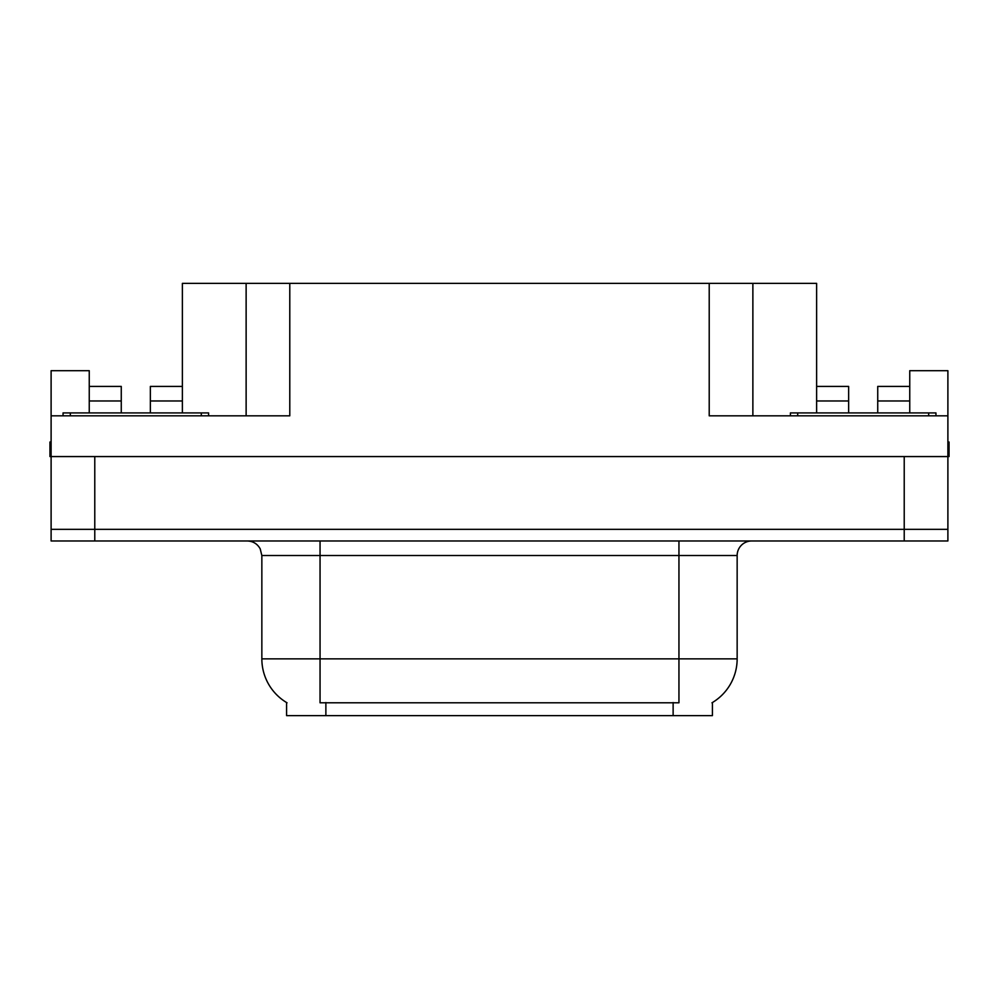<?xml version="1.0" encoding="UTF-8"?>
<svg xmlns="http://www.w3.org/2000/svg" width="999" height="999" viewBox="0 0 999 999"><rect width="100%" height="100%" fill="white"/><g stroke="black" fill="none" stroke-linecap="round" stroke-linejoin="round"><path stroke-width="1.5" d="M712.412 702.547L712.412 715.621L286.588 715.621L286.588 702.547M94.78 540.971L947.889 540.971L947.889 529.333L51.111 529.333L51.111 456.568L94.78 456.568L94.78 529.333L51.111 529.333L51.111 540.971L94.78 540.971L94.78 529.333L947.889 529.333L947.889 456.568L94.78 456.568M150.362 412.912L150.362 400.974L182.38 400.974L182.38 283.379L709.215 283.379L709.215 415.821L947.889 415.821L947.889 456.568L949.05 456.568L949.05 442.008L947.889 442.008M89.248 412.912L89.248 400.974L121.266 400.974L121.266 386.426L89.248 386.426L89.248 370.704L51.111 370.704L51.111 415.821L289.785 415.821L289.785 283.379M51.111 415.821L51.111 456.568L49.95 456.568L49.95 442.008L51.111 442.008M877.734 412.912L877.734 400.974L909.752 400.974L909.752 370.704L947.889 370.704L947.889 415.821M246.129 283.379L246.129 415.821M709.215 283.379L752.871 283.379L752.871 415.821M752.871 283.379L816.62 283.379L816.62 400.974L848.638 400.974L848.638 386.426L816.62 386.426M287.025 702.796A50.937 50.937 0 0 1 261.85 658.853L320.055 658.853L320.055 702.796L678.945 702.796L678.945 658.853L737.15 658.853L737.15 555.531A14.548 14.548 0 0 1 751.71 540.971M261.85 658.853L261.85 555.531L260.202 548.826C257.355 543.806 253.059 541.196 247.29 540.971M711.975 702.796A50.937 50.937 0 0 0 737.15 658.853M947.889 540.971L947.889 529.333M121.266 400.974L121.266 412.912M182.38 400.974L182.38 412.912M182.38 386.426L150.362 386.426L150.362 400.974M89.248 386.426L89.248 400.974M848.638 400.974L848.638 412.912M816.62 412.912L816.62 400.974M909.752 400.974L909.752 412.912M909.752 386.426L877.734 386.426L877.734 400.974M208.579 412.912L208.579 415.821L208.579 412.912L63.049 412.912L63.049 415.821L63.049 412.912L70.33 412.912L70.33 415.821L70.33 412.912L201.298 412.912L201.298 415.821L201.298 412.912L208.579 412.912M935.951 412.912L935.951 415.821L935.951 412.912L790.421 412.912L790.421 415.821L790.421 412.912L797.702 412.912L797.702 415.821L797.702 412.912L928.67 412.912L928.67 415.821L928.67 412.912L935.951 412.912M904.22 456.568L904.22 540.971M673.126 715.621L673.126 702.547M325.874 715.621L325.874 702.547M678.945 540.971L678.945 555.531L261.85 555.531M737.15 555.531L678.945 555.531L678.945 658.853L320.055 658.853L320.055 540.971"/></g></svg>
